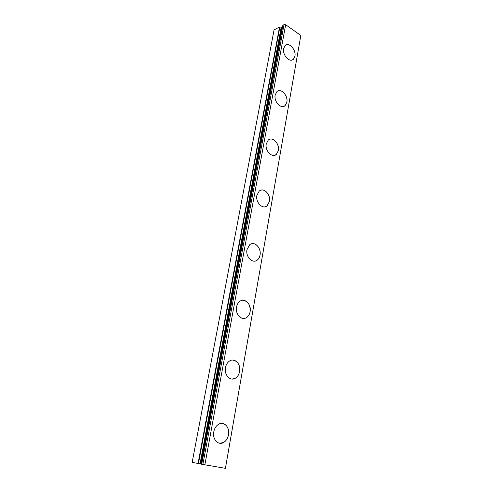 <?xml version="1.0" encoding="UTF-8"?>
<svg xmlns="http://www.w3.org/2000/svg" width="493" height="493" viewBox="0 0 493 493"><rect width="100%" height="100%" fill="white"/><g stroke="black" fill="none" stroke-linecap="round" stroke-linejoin="round"><path stroke-width="0.74" d="M222.448 423.432C227.07 424.713 229.079 428.509 228.487 434.826C227.766 438.443 226.077 441.019 223.434 442.554L219.619 443.244M213.789 431.788C214.517 428.263 216.156 425.736 218.701 424.214C224.075 420.942 230.028 427.468 228.512 434.826C227.784 438.45 226.096 441.025 223.452 442.56C218.152 445.697 212.212 439.158 213.789 431.788M232.764 360.081C237.805 361.042 240.085 364.857 239.598 371.512C239 374.569 237.614 376.794 235.432 378.199L232.129 379.068M225.492 367.562C226.096 364.586 227.446 362.41 229.535 361.024C234.736 357.443 241.151 364.21 239.616 371.512C239.019 374.569 237.632 376.794 235.451 378.199C230.323 381.65 223.908 374.89 225.492 367.562M242.574 300.28C247.948 300.927 250.45 304.736 250.093 311.699C249.594 314.3 248.447 316.229 246.642 317.492C241.761 321.171 234.958 314.177 236.548 306.936C237.047 304.409 238.162 302.523 239.888 301.278C244.861 297.482 251.646 304.495 250.111 311.699C249.612 314.294 248.466 316.229 246.66 317.492L246.66 317.492M251.966 243.727C256.576 242.673 261.216 249.292 260.021 255.103C259.601 257.328 258.646 259.01 257.149 260.144C252.515 263.971 245.422 256.736 246.993 249.624L249.778 244.701C254.499 240.769 261.561 248.028 260.039 255.097C259.62 257.328 258.665 259.004 257.167 260.138L257.167 260.138M260.982 190.15C265.524 188.683 270.657 195.629 269.431 201.471L267.015 205.877L265.197 206.764M256.884 195.351L259.226 191.056C263.681 187.05 270.953 194.55 269.449 201.464L267.033 205.871C262.646 209.784 255.331 202.309 256.884 195.351M269.653 139.303C274.059 137.498 279.605 144.745 278.36 150.568L276.314 154.438L274.86 155.246M266.269 143.888L268.247 140.123C272.444 136.086 279.858 143.833 278.379 150.562L276.333 154.432C272.204 158.389 264.741 150.673 266.269 143.888M277.984 90.983C282.218 88.9 288.103 96.431 286.846 102.205L285.102 105.619L283.937 106.34M275.174 95.026L276.863 91.698C280.807 87.674 288.313 95.654 286.864 102.199L285.12 105.613C281.238 109.569 273.683 101.62 275.174 95.026M285.989 44.992C290.02 42.7 296.17 50.496 294.919 56.19L293.415 59.215L292.491 59.844M283.641 48.56L285.096 45.621C288.799 41.628 296.355 49.836 294.937 56.184L293.434 59.209C289.792 63.135 282.187 54.963 283.641 48.56M282.378 27.879L281.515 27.226L279.537 26.998L274.083 29.845L192.171 462.335L201.637 464.172M282.939 25.217L201.625 464.258L225.424 468.319L300.829 35.41L285.657 24.724L284.023 24.65L282.939 25.217L201.711 464.277M282.039 27.596L201.175 464.092M284.023 24.65L202.876 464.517M285.657 24.724L204.854 464.881M300.829 35.41L225.412 468.35M279.537 26.998L198.038 463.531M279.87 26.979L198.432 463.605M281.189 27.14L200.053 463.901M281.515 27.226L200.46 463.975M282.846 25.328L201.625 464.258"/></g></svg>
